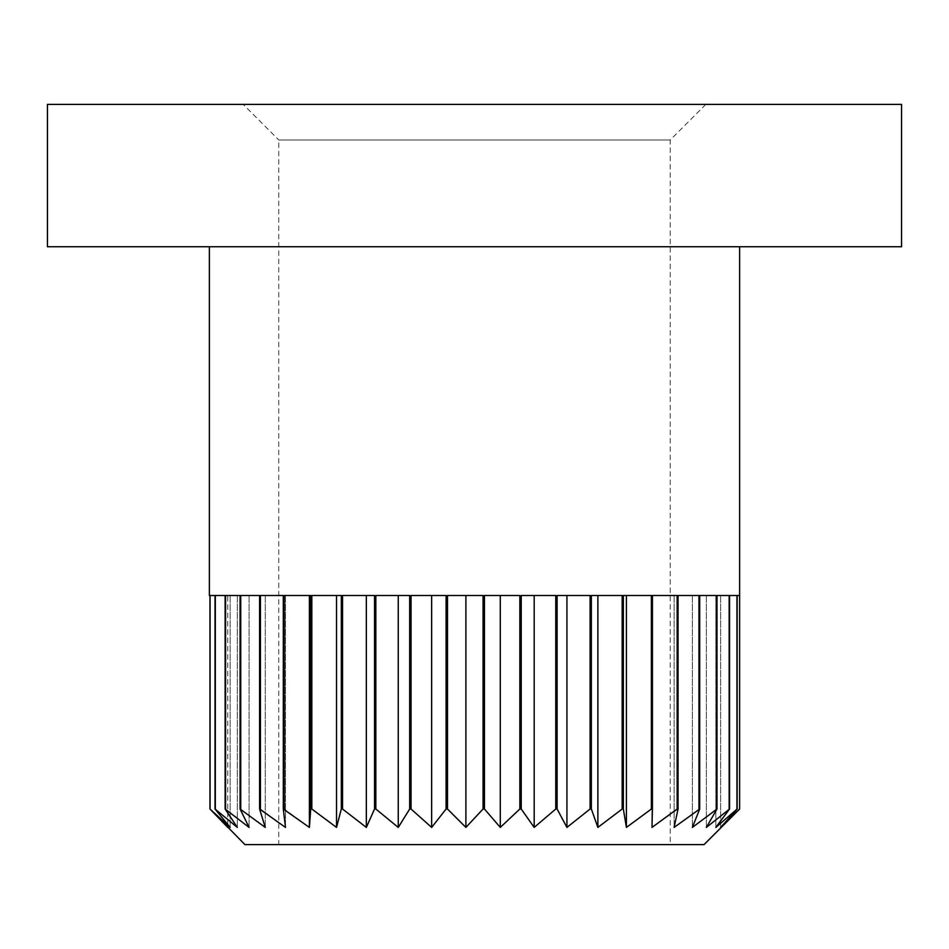 <?xml version="1.0" encoding="UTF-8"?>
<svg xmlns="http://www.w3.org/2000/svg" width="949" height="949" viewBox="0 0 949 949"><rect width="100%" height="100%" fill="white"/><g stroke="black" fill="none" stroke-linecap="round" stroke-linejoin="round"><path stroke-width="0.71" stroke-dasharray="4.75 3.56" d="M705.819 104.39L670.231 139.977L670.231 844.61L278.769 844.61L278.769 139.977L670.231 139.977L278.769 139.977L243.181 104.39L705.819 104.39L243.181 104.39M278.769 844.61L670.231 844.61M739.627 246.74L209.373 246.74L739.627 246.74M47.45 246.74L901.55 246.74M47.45 104.39L901.55 104.39M739.627 595.498L720.635 595.498L739.627 595.498L739.627 809.023L720.635 827.409L737.148 809.023L715.843 827.409L729.544 809.023L706.353 827.409L716.993 809.023L692.355 827.409L699.71 809.023L674.11 827.409L678.049 809.023L651.987 827.409L652.426 809.023L651.382 809.023L626.411 827.409L623.339 809.023L622.176 809.023L597.87 827.409L591.357 809.023L590.088 809.023L566.933 827.409L557.099 809.023L555.758 809.023L534.192 827.409L521.226 809.023L519.85 809.023L500.289 827.409L484.453 809.023L483.053 809.023L465.888 827.409L447.489 809.023L446.089 809.023L431.653 827.409L411.047 809.023L409.683 809.023L398.26 827.409L375.828 809.023L374.535 809.023L366.338 827.409L342.542 809.023L341.332 809.023L336.527 827.409L311.83 809.023L310.714 809.023L309.398 827.409L284.273 809.023L283.3 809.023L285.495 827.409L260.417 809.023L259.599 809.023L265.257 827.409L240.073 809.023L249.101 827.409L225.127 809.023L237.321 827.409L215.02 809.023L230.168 827.409L209.966 809.023L209.966 595.498L227.76 595.498L227.76 827.409M737.148 595.498L720.635 595.498L737.148 595.498L737.148 809.023M736.946 595.498L715.843 595.498L736.946 595.498L736.946 809.023M729.544 595.498L715.843 595.498L729.544 595.498L729.544 809.023M729.164 595.498L706.353 595.498L729.164 595.498L729.164 809.023M716.993 595.498L706.353 595.498L716.993 595.498L716.993 809.023M716.424 595.498L692.355 595.498L716.424 595.498L716.424 809.023M699.71 595.498L692.355 595.498L699.71 595.498L699.71 809.023M698.962 595.498L674.11 595.498L698.962 595.498L698.962 809.023M678.049 595.498L674.11 595.498L678.049 595.498L678.049 809.023M677.147 595.498L651.987 595.498L677.147 595.498L677.147 809.023M652.426 595.498L652.426 809.023M623.339 809.023L623.339 595.498L651.382 595.498L623.339 595.498L651.382 595.498L651.382 809.023M591.357 809.023L591.357 595.498L622.176 595.498L591.357 595.498L622.176 595.498L622.176 809.023M557.099 809.023L557.099 595.498L590.088 595.498L557.099 595.498L590.088 595.498L590.088 809.023M521.226 809.023L521.226 595.498L555.758 595.498L521.226 595.498L555.758 595.498L555.758 809.023M484.453 809.023L484.453 595.498L519.85 595.498L484.453 595.498L519.85 595.498L519.85 809.023M447.489 809.023L447.489 595.498L483.053 595.498L447.489 595.498L483.053 595.498L483.053 809.023M411.047 809.023L411.047 595.498L446.089 595.498L411.047 595.498L446.089 595.498L446.089 809.023M375.828 809.023L375.828 595.498L409.683 595.498L375.828 595.498L409.683 595.498L409.683 809.023M342.542 809.023L342.542 595.498L374.535 595.498L342.542 595.498L374.535 595.498L374.535 809.023M311.83 809.023L311.83 595.498L341.332 595.498L311.83 595.498L341.332 595.498L341.332 809.023M284.273 809.023L284.273 595.498L310.714 595.498L284.273 595.498L310.714 595.498L310.714 809.023M283.3 595.498L260.417 595.498L283.3 595.498L283.3 809.023M260.417 595.498L260.417 809.023M259.599 595.498L240.738 595.498L259.599 595.498L259.599 809.023M240.738 595.498L240.738 809.023M240.073 595.498L225.601 595.498L240.073 595.498L240.073 809.023M225.601 595.498L225.601 809.023M225.127 595.498L237.321 595.498L215.316 595.498L225.127 595.498L225.127 809.023M215.316 595.498L215.316 809.023M215.02 595.498L230.168 595.498L210.073 595.498L215.02 595.498L215.02 809.023M210.073 595.498L210.073 809.023M244.961 844.61L704.039 844.61M227.76 595.498L209.966 595.498M230.168 595.498L230.168 827.409L230.168 595.498M237.321 595.498L237.321 827.409L237.321 595.498M249.101 595.498L249.101 827.409L249.101 595.498M265.257 595.498L265.257 827.409L265.257 595.498M285.495 595.498L285.495 827.409L285.495 595.498M309.398 595.498L309.398 827.409M336.527 595.498L336.527 827.409M366.338 595.498L366.338 827.409M398.26 595.498L398.26 827.409M431.653 595.498L431.653 827.409M465.888 595.498L465.888 827.409M500.289 595.498L500.289 827.409M534.192 595.498L534.192 827.409M566.933 595.498L566.933 827.409M597.87 595.498L597.87 827.409M626.411 595.498L626.411 827.409M651.987 595.498L651.987 827.409L651.987 595.498M674.11 595.498L674.11 827.409L674.11 595.498M692.355 595.498L692.355 827.409L692.355 595.498M706.353 595.498L706.353 827.409L706.353 595.498M715.843 595.498L715.843 827.409L715.843 595.498M720.635 595.498L720.635 827.409L720.635 595.498"/><path stroke-width="1.42" d="M739.627 595.498L737.148 595.498L739.627 595.498L739.627 809.023L704.039 844.61L244.961 844.61L209.966 809.023L230.168 827.409L215.02 809.023L237.321 827.409L225.127 809.023L249.101 827.409L240.073 809.023L265.257 827.409L259.599 809.023L285.495 827.409L283.3 809.023L309.398 827.409L310.714 809.023L311.83 809.023L336.527 827.409L341.332 809.023L342.542 809.023L366.338 827.409L374.535 809.023L375.828 809.023L398.26 827.409L409.683 809.023L411.047 809.023L431.653 827.409L446.089 809.023L447.489 809.023L465.888 827.409L483.053 809.023L484.453 809.023L500.289 827.409L519.85 809.023L521.226 809.023L534.192 827.409L555.758 809.023L557.099 809.023L566.933 827.409L590.088 809.023L591.357 809.023L597.87 827.409L622.176 809.023L623.339 809.023L626.411 827.409L651.382 809.023L652.426 809.023L651.987 827.409L677.147 809.023L678.049 809.023L674.11 827.409L699.71 809.023L692.355 827.409L716.993 809.023L706.353 827.409L729.544 809.023L715.843 827.409L737.148 809.023L720.635 827.409L739.627 809.023L739.627 246.74M209.373 595.498L209.373 246.74M209.966 595.498L209.966 809.023L227.76 827.409M210.073 595.498L215.02 595.498L210.073 595.498L210.073 809.023M215.02 595.498L215.02 809.023M215.316 595.498L225.127 595.498L215.316 595.498L215.316 809.023M225.127 595.498L225.127 809.023M225.601 595.498L240.073 595.498L225.601 595.498L225.601 809.023M240.073 595.498L240.073 809.023M240.738 595.498L259.599 595.498L240.738 595.498L240.738 809.023M259.599 595.498L259.599 809.023M260.417 595.498L283.3 595.498L260.417 595.498L260.417 809.023M283.3 595.498L283.3 809.023M310.714 809.023L310.714 595.498L284.273 595.498L284.273 809.023M341.332 809.023L341.332 595.498L311.83 595.498L311.83 809.023M374.535 809.023L374.535 595.498L342.542 595.498L342.542 809.023M409.683 809.023L409.683 595.498L375.828 595.498L375.828 809.023M446.089 809.023L446.089 595.498L411.047 595.498L411.047 809.023M483.053 809.023L483.053 595.498L447.489 595.498L447.489 809.023M519.85 809.023L519.85 595.498L484.453 595.498L484.453 809.023M555.758 809.023L555.758 595.498L521.226 595.498L521.226 809.023M590.088 809.023L590.088 595.498L557.099 595.498L557.099 809.023M622.176 809.023L622.176 595.498L591.357 595.498L591.357 809.023M651.382 809.023L651.382 595.498L623.339 595.498L623.339 809.023M652.426 595.498L677.147 595.498L652.426 595.498L652.426 809.023M677.147 595.498L677.147 809.023M678.049 595.498L698.962 595.498L678.049 595.498L678.049 809.023M698.962 595.498L698.962 809.023M699.71 595.498L716.424 595.498L699.71 595.498L699.71 809.023M716.424 595.498L716.424 809.023M716.993 595.498L729.164 595.498L716.993 595.498L716.993 809.023M729.164 595.498L729.164 809.023M729.544 595.498L736.946 595.498L729.544 595.498L729.544 809.023M736.946 595.498L736.946 809.023M737.148 595.498L737.148 809.023M901.55 246.74L47.45 246.74L47.45 104.39L901.55 104.39L901.55 246.74M626.411 595.498L626.411 827.409M597.87 595.498L597.87 827.409M566.933 595.498L566.933 827.409M534.192 595.498L534.192 827.409M500.289 595.498L500.289 827.409M465.888 595.498L465.888 827.409M431.653 595.498L431.653 827.409M398.26 595.498L398.26 827.409M366.338 595.498L366.338 827.409M336.527 595.498L336.527 827.409M309.398 595.498L309.398 827.409"/></g></svg>
